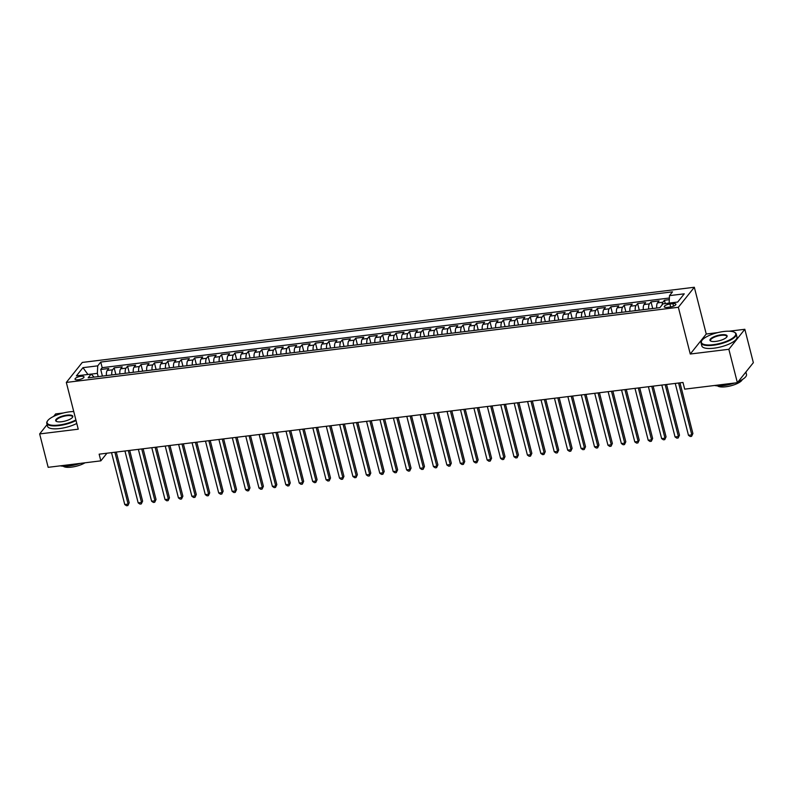 <?xml version="1.0" encoding="UTF-8"?>
<svg xmlns="http://www.w3.org/2000/svg" width="793" height="793" viewBox="0 0 793 793"><rect width="100%" height="100%" fill="white"/><g stroke="black" fill="none" stroke-linecap="round" stroke-linejoin="round"><path stroke-width="1.19" d="M78.14 379.768A4.639 1.447 -14.3 0 0 84.018 376.893A4.639 1.447 -14.3 0 0 80.906 376.308A4.639 1.447 -14.3 0 0 75.018 379.183A4.639 1.447 -14.3 0 0 78.14 379.768M63.49 412.955L55.629 413.916L53.646 416.404M694.331 287.264L82.303 362.431L66.325 382.434L678.352 307.278L694.331 287.264L706.246 334.022L690.267 354.025L728.856 349.287L744.835 329.283L729.183 331.206M717.794 332.604L706.246 334.022M744.835 329.283L753.35 362.679L737.371 382.682L728.856 349.287M669.292 299.665L664.445 300.26L665.287 303.56M656.733 308.031A5.799 2.101 -97 0 1 657.496 302.896L659.082 300.924L651.023 301.905L652.708 308.527M643.311 309.676A5.799 2.101 83 0 1 644.075 304.542L645.661 302.569L637.602 303.56L639.287 310.172M629.89 311.322A5.799 2.101 83 0 1 630.653 306.187L632.229 304.215L624.18 305.206L625.865 311.818M616.468 312.977A5.799 2.101 83 0 1 617.232 307.843L618.808 305.86L610.759 306.851L612.444 313.473M603.047 314.623A5.799 2.101 83 0 1 603.81 309.488L605.386 307.515L597.337 308.497L599.022 315.118M589.625 316.268A5.799 2.101 83 0 1 590.389 311.134L591.965 309.161L583.916 310.152L585.601 316.764M576.204 317.924A5.799 2.101 83 0 1 576.967 312.779L578.543 310.806L570.494 311.798L572.179 318.409M562.782 319.569A5.799 2.101 83 0 1 563.545 314.434L565.122 312.462L557.073 313.443L558.758 320.065M549.361 321.215A5.799 2.101 83 0 1 550.124 316.08L551.7 314.107L543.651 315.099L545.336 321.71M535.929 322.86A5.799 2.101 83 0 1 536.702 317.725L538.278 315.753L530.23 316.744L531.915 323.356M522.508 324.515A5.799 2.101 83 0 1 523.281 319.371L524.857 317.398L516.808 318.389L518.493 325.011M509.086 326.161A5.799 2.101 83 0 1 509.859 321.026L511.435 319.054L503.386 320.035L505.072 326.657M495.665 327.806A5.799 2.101 83 0 1 496.438 322.672L498.014 320.699L489.965 321.69L491.65 328.302M482.243 329.462A5.799 2.101 83 0 1 483.016 324.317L484.592 322.345L476.543 323.336L478.229 329.947M468.822 331.107A5.799 2.101 83 0 1 469.595 325.973L471.171 323.99L463.122 324.981L464.807 331.603M455.4 332.753A5.799 2.101 83 0 1 456.173 327.618L457.749 325.645L449.7 326.637L451.386 333.248M441.979 334.398A5.799 2.101 83 0 1 442.752 329.264L444.328 327.291L436.279 328.282L437.964 334.894M428.557 336.054A5.799 2.101 83 0 1 429.33 330.909L430.906 328.936L422.857 329.928L424.542 336.539M415.135 337.699A5.799 2.101 83 0 1 415.909 332.564L417.485 330.592L409.436 331.573L411.121 338.195M401.714 339.345A5.799 2.101 83 0 1 402.487 334.21L404.063 332.237L396.014 333.229L397.699 339.84M388.292 341A5.799 2.101 83 0 1 389.066 335.855L390.642 333.883L382.593 334.874L384.278 341.486M374.871 342.645A5.799 2.101 83 0 1 375.644 337.511L377.22 335.528L369.171 336.519L370.856 343.141M361.449 344.291A5.799 2.101 83 0 1 362.223 339.156L363.799 337.184L355.75 338.175L357.435 344.786M348.028 345.936A5.799 2.101 83 0 1 348.801 340.802L350.377 338.829L342.328 339.82L344.013 346.432M334.606 347.592A5.799 2.101 83 0 1 335.38 342.447L336.956 340.475L328.907 341.466L330.592 348.077M321.185 349.237A5.799 2.101 83 0 1 321.958 344.103L323.534 342.13L315.485 343.111L317.17 349.733M307.763 350.883A5.799 2.101 83 0 1 308.536 345.748L310.113 343.775L302.064 344.767L303.749 351.378M294.342 352.538A5.799 2.101 83 0 1 295.115 347.393L296.691 345.421L288.642 346.412L290.327 353.024M280.92 354.184A5.799 2.101 83 0 1 281.693 349.049L283.27 347.066L275.221 348.058L276.906 354.679M267.499 355.829A5.799 2.101 83 0 1 268.272 350.694L269.848 348.722L261.789 349.703L263.484 356.325M254.077 357.474A5.799 2.101 83 0 1 254.85 352.34L256.426 350.367L248.368 351.358L250.063 357.97M240.656 359.13A5.799 2.101 83 0 1 241.429 353.985L243.005 352.013L234.946 353.004L236.641 359.616M227.234 360.775A5.799 2.101 83 0 1 228.007 355.641L229.583 353.668L221.525 354.649L223.22 361.271M213.813 362.421A5.799 2.101 83 0 1 214.586 357.286L216.162 355.314L208.103 356.305L209.798 362.916M200.391 364.066A5.799 2.101 83 0 1 201.164 358.932L202.74 356.959L194.681 357.95L196.367 364.562M186.97 365.722A5.799 2.101 83 0 1 187.743 360.587L189.319 358.605L181.26 359.596L182.945 366.217M173.548 367.367A5.799 2.101 83 0 1 174.321 362.232L175.897 360.26L167.838 361.241L169.524 367.863M160.127 369.013A5.799 2.101 83 0 1 160.9 363.878L162.476 361.905L154.417 362.897L156.102 369.508M146.705 370.668A5.799 2.101 83 0 1 147.478 365.523L149.054 363.551L140.995 364.542L142.681 371.154M133.283 372.314A5.799 2.101 83 0 1 134.057 367.179L135.633 365.206L127.574 366.188L129.259 372.809M119.862 373.959A5.799 2.101 83 0 1 120.635 368.824L122.211 366.852L114.152 367.843L115.837 374.455M737.371 382.682L684.686 389.155L682.981 382.474L99.145 454.171L100.84 460.852L106.946 453.219M672.89 303.66L669.936 304.016A4.5 1.398 -14.3 0 0 664.247 306.802A4.5 1.398 -14.3 0 0 667.26 307.367L670.214 307.01A4.5 1.398 -14.3 0 0 675.914 304.225A4.5 1.398 -14.3 0 0 672.89 303.66L673.535 306.167M94.129 377.121L91.165 374.068L88.142 377.855L659.905 307.644L662.928 303.858L677.688 302.044L684.26 293.826L669.49 295.63L672.514 291.854L100.751 362.064L97.727 365.851L97.361 373.354L91.205 374.118M91.165 374.068L76.396 375.882L82.958 367.665L97.727 365.851M662.076 304.928A5.799 2.101 -97 0 1 662.869 302.232L664.445 300.26M669.381 298.019L102.178 367.674L100.731 369.488L102.416 376.1M106.44 375.604A5.799 2.101 83 0 1 107.214 370.47L108.79 368.497L100.731 369.488M111.803 374.95A5.799 2.101 -97 0 1 112.576 369.816L114.152 367.843M125.225 373.305A5.799 2.101 -97 0 1 125.998 368.16L127.574 366.188M138.646 371.649A5.799 2.101 -97 0 1 139.419 366.515L140.995 364.542M152.068 370.004A5.799 2.101 -97 0 1 152.841 364.869L154.417 362.897M165.489 368.358A5.799 2.101 -97 0 1 166.262 363.224L167.838 361.241M178.921 366.713A5.799 2.101 -97 0 1 179.684 361.568L181.26 359.596M192.342 365.058A5.799 2.101 -97 0 1 193.105 359.923L194.681 357.95M205.764 363.412A5.799 2.101 -97 0 1 206.527 358.277L208.103 356.305M219.185 361.767A5.799 2.101 -97 0 1 219.948 356.622L221.525 354.649M232.607 360.111A5.799 2.101 -97 0 1 233.37 354.977L234.946 353.004M246.028 358.466A5.799 2.101 -97 0 1 246.792 353.331L248.368 351.358M259.45 356.82A5.799 2.101 -97 0 1 260.213 351.686L261.789 349.703M272.871 355.175A5.799 2.101 -97 0 1 273.635 350.03L275.221 348.058M286.293 353.519A5.799 2.101 -97 0 1 287.056 348.385L288.642 346.412M299.714 351.874A5.799 2.101 -97 0 1 300.488 346.739L302.064 344.767M313.136 350.228A5.799 2.101 -97 0 1 313.909 345.084L315.485 343.111M326.557 348.573A5.799 2.101 -97 0 1 327.331 343.438L328.907 341.466M339.979 346.928A5.799 2.101 -97 0 1 340.752 341.793L342.328 339.82M353.4 345.282A5.799 2.101 -97 0 1 354.174 340.147L355.75 338.175M366.822 343.637A5.799 2.101 -97 0 1 367.595 338.492L369.171 336.519M380.243 341.981A5.799 2.101 -97 0 1 381.017 336.847L382.593 334.874M393.665 340.336A5.799 2.101 -97 0 1 394.438 335.201L396.014 333.229M407.087 338.69A5.799 2.101 -97 0 1 407.86 333.556L409.436 331.573M420.508 337.035A5.799 2.101 -97 0 1 421.281 331.9L422.857 329.928M433.93 335.389A5.799 2.101 -97 0 1 434.703 330.255L436.279 328.282M447.351 333.744A5.799 2.101 -97 0 1 448.124 328.609L449.7 326.637M460.773 332.098A5.799 2.101 -97 0 1 461.546 326.954L463.122 324.981M474.194 330.443A5.799 2.101 -97 0 1 474.967 325.308L476.543 323.336M487.616 328.798A5.799 2.101 -97 0 1 488.389 323.663L489.965 321.69M501.037 327.152A5.799 2.101 -97 0 1 501.81 322.017L503.386 320.035M514.459 325.497A5.799 2.101 -97 0 1 515.232 320.362L516.808 318.389M527.88 323.851A5.799 2.101 -97 0 1 528.653 318.717L530.23 316.744M541.302 322.206A5.799 2.101 -97 0 1 542.075 317.071L543.651 315.099M554.723 320.56A5.799 2.101 -97 0 1 555.496 315.416L557.073 313.443M568.145 318.905A5.799 2.101 -97 0 1 568.918 313.77L570.494 311.798M581.566 317.259A5.799 2.101 -97 0 1 582.34 312.125L583.916 310.152M594.988 315.614A5.799 2.101 -97 0 1 595.761 310.479L597.337 308.497M608.409 313.969A5.799 2.101 -97 0 1 609.183 308.824L610.759 306.851M621.831 312.313A5.799 2.101 -97 0 1 622.604 307.178L624.18 305.206M635.252 310.668A5.799 2.101 -97 0 1 636.026 305.533L637.602 303.56M648.674 309.022A5.799 2.101 -97 0 1 649.447 303.878L651.023 301.905M47.094 424.602L39.65 433.93L48.165 467.325L100.84 460.852M39.65 433.93L78.239 429.191L66.325 382.434M690.267 354.025L678.352 307.278M98.193 376.625L97.361 373.354M669.133 303.095L669.49 295.63M102.178 367.674L100.751 362.064M82.958 367.665L87.934 374.465M678.6 383.009L691.823 434.881L688.473 435.298L675.249 383.425M679.988 382.841L692.904 433.533L691.585 436.338L690.247 436.507L688.473 435.298M692.904 433.533L691.585 436.338M713.274 344.687A17.694 5.501 -14.3 0 0 731.315 338.968A17.694 5.501 -14.3 0 0 734.308 332.208A17.694 5.501 -14.3 0 0 723.821 331.494A17.694 5.501 -14.3 0 0 701.904 340.475A17.694 5.501 -14.3 0 0 713.274 344.687M734.536 332.346A18.13 5.64 165.7 0 1 734.794 332.465A18.13 5.64 165.7 0 1 736.221 334.012A18.13 5.64 165.7 0 1 713.254 345.252A18.13 5.64 165.7 0 1 701.081 342.972A18.13 5.64 165.7 0 1 701.597 340.931A18.13 5.64 165.7 0 1 701.755 340.703M715.91 341.386A8.852 2.756 165.7 0 1 710.667 341.03A8.852 2.756 165.7 0 1 712.164 337.649A8.852 2.756 165.7 0 1 721.184 334.795A8.852 2.756 165.7 0 1 726.874 336.896A8.852 2.756 165.7 0 1 715.91 341.386M726.695 337.134A8.416 2.617 -14.3 0 0 726.804 336.41A8.416 2.617 -14.3 0 0 721.154 335.35A8.416 2.617 -14.3 0 0 710.498 340.564A8.416 2.617 -14.3 0 0 710.934 341.149M745.906 371.996L746.5 374.355A18.13 5.64 165.7 0 1 738.194 381.651M734.615 383.019A18.13 5.64 165.7 0 1 723.533 385.586A18.13 5.64 165.7 0 1 714.582 385.487M745.361 372.67A18.13 5.64 165.7 0 1 744.131 374.217M742.307 379.55A13.055 4.064 165.7 0 1 725.833 386.766A13.055 4.064 165.7 0 1 717.536 385.864M736.221 334.012L736.965 336.946A18.13 5.64 165.7 0 1 713.997 348.186A18.13 5.64 165.7 0 1 701.825 345.907L701.081 342.972M73.739 411.547A17.694 5.501 -14.3 0 0 69.506 411.845A17.694 5.501 -14.3 0 0 47.59 420.825A17.694 5.501 -14.3 0 0 58.969 425.038A17.694 5.501 -14.3 0 0 75.88 419.943M76.029 420.518A18.13 5.64 165.7 0 1 58.94 425.603A18.13 5.64 165.7 0 1 46.767 423.323A18.13 5.64 165.7 0 1 47.283 421.281A18.13 5.64 165.7 0 1 47.451 421.053M61.606 421.737A8.852 2.756 165.7 0 1 56.362 421.38A8.852 2.756 165.7 0 1 57.859 418A8.852 2.756 165.7 0 1 66.87 415.145A8.852 2.756 165.7 0 1 72.559 417.247A8.852 2.756 165.7 0 1 61.606 421.737M72.381 417.485A8.416 2.617 -14.3 0 0 72.49 416.761A8.416 2.617 -14.3 0 0 66.85 415.71A8.416 2.617 -14.3 0 0 56.184 420.924A8.416 2.617 -14.3 0 0 56.63 421.499M80.311 463.38A18.13 5.64 165.7 0 1 69.219 465.947A18.13 5.64 165.7 0 1 60.278 465.838M84.99 462.805A13.055 4.064 165.7 0 1 71.519 467.127A13.055 4.064 165.7 0 1 63.232 466.215M76.772 423.452A18.13 5.64 165.7 0 1 59.693 428.537A18.13 5.64 165.7 0 1 47.521 426.257L46.767 423.323M665.178 384.664L678.402 436.537L675.051 436.943L661.828 385.071M666.566 384.496L679.482 435.179L678.164 437.984L676.825 438.152L675.051 436.943M679.482 435.179L678.164 437.984M651.757 386.31L664.98 438.182L661.63 438.598L648.406 386.726M653.145 386.141L666.061 436.834L664.742 439.639L663.404 439.798L661.63 438.598M666.061 436.834L664.742 439.639M638.335 387.955L651.559 439.828L648.208 440.244L634.985 388.372M639.723 387.787L652.639 438.479L651.321 441.285L649.973 441.453L648.208 440.244M652.639 438.479L651.321 441.285M624.914 389.611L638.137 441.483L634.787 441.889L621.563 390.017M626.301 389.432L639.217 440.125L637.899 442.93L636.551 443.099L634.787 441.889M639.217 440.125L637.899 442.93M611.492 391.256L624.715 443.128L621.365 443.535L608.142 391.663M612.88 391.088L625.796 441.77L624.478 444.586L623.129 444.744L621.365 443.535M625.796 441.77L624.478 444.586M598.071 392.902L611.294 444.774L607.944 445.19L594.72 393.318M599.449 392.733L612.374 443.426L611.056 446.231L609.708 446.4L607.944 445.19M612.374 443.426L611.056 446.231M584.649 394.547L597.872 446.419L594.522 446.836L581.299 394.964M586.027 394.379L598.953 445.071L597.635 447.876L596.286 448.045L594.522 446.836M598.953 445.071L597.635 447.876M571.228 396.203L584.451 448.075L581.091 448.481L567.877 396.609M572.605 396.034L585.531 446.717L584.213 449.522L582.865 449.69L581.091 448.481M585.531 446.717L584.213 449.522M557.806 397.848L571.029 449.72L567.669 450.137L554.456 398.264M559.184 397.68L572.11 448.372L570.791 451.177L569.443 451.336L567.669 450.137M572.11 448.372L570.791 451.177M544.385 399.494L557.608 451.366L554.248 451.782L541.034 399.91M545.762 399.325L558.688 450.018L557.37 452.823L556.022 452.991L554.248 451.782M558.688 450.018L557.37 452.823M530.963 401.149L544.186 453.021L540.826 453.427L527.613 401.555M532.341 400.971L545.267 451.663L543.948 454.468L542.6 454.637L540.826 453.427M545.267 451.663L543.948 454.468M517.542 402.794L530.765 454.667L527.404 455.073L514.191 403.201M518.919 402.626L531.845 453.309L530.527 456.124L529.179 456.282L527.404 455.073M531.845 453.309L530.527 456.124M504.12 404.44L517.343 456.312L513.983 456.728L500.76 404.856M505.498 404.271L518.424 454.964L517.105 457.769L515.757 457.928L513.983 456.728M518.424 454.964L517.105 457.769M490.698 406.085L503.922 457.957L500.561 458.374L487.338 406.502M492.076 405.917L505.002 456.609L503.684 459.415L502.336 459.583L500.561 458.374M505.002 456.609L503.684 459.415M477.277 407.741L490.5 459.613L487.14 460.019L473.917 408.147M478.655 407.572L491.581 458.255L490.262 461.06L488.914 461.229L487.14 460.019M491.581 458.255L490.262 461.06M463.855 409.386L477.079 461.258L473.718 461.675L460.495 409.803M465.233 409.218L478.159 459.91L476.841 462.716L475.493 462.874L473.718 461.675M478.159 459.91L476.841 462.716M450.434 411.032L463.657 462.904L460.297 463.32L447.074 411.448M451.812 410.863L464.738 461.556L463.419 464.361L462.071 464.529L460.297 463.32M464.738 461.556L463.419 464.361M437.012 412.687L450.236 464.559L446.875 464.966L433.652 413.094M438.39 412.509L451.316 463.201L449.998 466.006L448.65 466.175L446.875 464.966M451.316 463.201L449.998 466.006M423.591 414.333L436.814 466.205L433.454 466.611L420.231 414.739M424.969 414.164L437.895 464.847L436.576 467.662L435.228 467.82L433.454 466.611M437.895 464.847L436.576 467.662M410.169 415.978L423.393 467.85L420.032 468.266L406.809 416.394M411.547 415.81L424.473 466.502L423.155 469.307L421.807 469.466L420.032 468.266M424.473 466.502L423.155 469.307M396.748 417.624L409.971 469.496L406.611 469.912L393.387 418.04M398.126 417.455L411.052 468.148L409.723 470.953L408.385 471.121L406.611 469.912M411.052 468.148L409.723 470.953M383.326 419.279L396.55 471.151L393.189 471.557L379.966 419.685M384.704 419.11L397.63 469.793L396.302 472.598L394.964 472.767L393.189 471.557M397.63 469.793L396.302 472.598M369.905 420.924L383.128 472.797L379.768 473.213L366.544 421.341M371.283 420.756L384.209 471.448L382.88 474.254L381.542 474.412L379.768 473.213M384.209 471.448L382.88 474.254M356.483 422.57L369.707 474.442L366.346 474.858L353.123 422.986M357.861 422.401L370.787 473.094L369.459 475.899L368.121 476.068L366.346 474.858M370.787 473.094L369.459 475.899M343.062 424.215L356.285 476.097L352.925 476.504L339.701 424.632M344.44 424.047L357.365 474.739L356.037 477.545L354.699 477.713L352.925 476.504M357.365 474.739L356.037 477.545M329.64 425.871L342.863 477.743L339.503 478.149L326.28 426.277M331.018 425.702L343.944 476.385L342.616 479.2L341.277 479.359L339.503 478.149M343.944 476.385L342.616 479.2M316.219 427.516L329.442 479.388L326.082 479.805L312.858 427.933M317.596 427.348L330.522 478.04L329.194 480.845L327.856 481.004L326.082 479.805M330.522 478.04L329.194 480.845M302.797 429.162L316.02 481.034L312.66 481.45L299.437 429.578M304.175 428.993L317.091 479.686L315.773 482.491L314.434 482.659L312.66 481.45M317.091 479.686L315.773 482.491M289.376 430.817L302.599 482.689L299.239 483.096L286.015 431.223M290.753 430.649L303.669 481.331L302.351 484.136L301.013 484.305L299.239 483.096M303.669 481.331L302.351 484.136M275.954 432.463L289.177 484.335L285.817 484.741L272.594 432.869M277.332 432.294L290.248 482.987L288.93 485.792L287.591 485.95L285.817 484.741M290.248 482.987L288.93 485.792M262.533 434.108L275.746 485.98L272.396 486.396L259.172 434.524M263.91 433.94L276.826 484.632L275.508 487.437L274.17 487.606L272.396 486.396M276.826 484.632L275.508 487.437M249.111 435.754L262.324 487.626L258.974 488.042L245.751 436.17M250.489 435.585L263.405 486.278L262.086 489.083L260.748 489.251L258.974 488.042M263.405 486.278L262.086 489.083M235.69 437.409L248.903 489.281L245.552 489.687L232.329 437.815M237.067 437.24L249.983 487.923L248.665 490.738L247.327 490.897L245.552 489.687M249.983 487.923L248.665 490.738M222.268 439.054L235.481 490.926L232.131 491.343L218.908 439.471M223.646 438.886L236.562 489.578L235.243 492.384L233.905 492.542L232.131 491.343M236.562 489.578L235.243 492.384M208.846 440.7L222.06 492.572L218.709 492.988L205.486 441.116M210.224 440.531L223.14 491.224L221.822 494.029L220.484 494.198L218.709 492.988M223.14 491.224L221.822 494.029M195.425 442.355L208.638 494.227L205.288 494.634L192.065 442.762M196.803 442.177L209.719 492.869L208.4 495.675L207.062 495.843L205.288 494.634M209.719 492.869L208.4 495.675M181.993 444.001L195.217 495.873L191.866 496.279L178.643 444.407M183.381 443.832L196.297 494.525L194.979 497.33L193.641 497.489L191.866 496.279M196.297 494.525L194.979 497.33M168.572 445.646L181.795 497.518L178.445 497.935L165.222 446.062M169.96 445.478L182.876 496.17L181.557 498.975L180.219 499.144L178.445 497.935M182.876 496.17L181.557 498.975M155.15 447.292L168.374 499.164L165.023 499.58L151.8 447.708M156.538 447.123L169.454 497.816L168.136 500.621L166.798 500.789L165.023 499.58M169.454 497.816L168.136 500.621M141.729 448.947L154.952 500.819L151.602 501.226L138.379 449.353M143.117 448.779L156.033 499.461L154.714 502.266L153.376 502.435L151.602 501.226M156.033 499.461L154.714 502.266M128.307 450.593L141.531 502.465L138.18 502.881L124.957 451.009M129.695 450.424L142.611 501.117L141.293 503.922L139.955 504.08L138.18 502.881M142.611 501.117L141.293 503.922M114.886 452.238L128.109 504.11L124.759 504.526L111.535 452.654M116.274 452.069L129.19 502.762L127.871 505.567L126.533 505.736L124.759 504.526M129.19 502.762L127.871 505.567M657.496 302.896L662.869 302.232M107.214 370.47L112.576 369.816M120.635 368.824L125.998 368.16M134.057 367.179L139.419 366.515M147.478 365.523L152.841 364.869M160.9 363.878L166.262 363.224M174.321 362.232L179.684 361.568M187.743 360.587L193.105 359.923M201.164 358.932L206.527 358.277M214.586 357.286L219.948 356.622M228.007 355.641L233.37 354.977M241.429 353.985L246.792 353.331M254.85 352.34L260.213 351.686M268.272 350.694L273.635 350.03M281.693 349.049L287.056 348.385M295.115 347.393L300.488 346.739M308.536 345.748L313.909 345.084M321.958 344.103L327.331 343.438M335.38 342.447L340.752 341.793M348.801 340.802L354.174 340.147M362.223 339.156L367.595 338.492M375.644 337.511L381.017 336.847M389.066 335.855L394.438 335.201M402.487 334.21L407.86 333.556M415.909 332.564L421.281 331.9M429.33 330.909L434.703 330.255M442.752 329.264L448.124 328.609M456.173 327.618L461.546 326.954M469.595 325.973L474.967 325.308M483.016 324.317L488.389 323.663M496.438 322.672L501.81 322.017M509.859 321.026L515.232 320.362M523.281 319.371L528.653 318.717M536.702 317.725L542.075 317.071M550.124 316.08L555.496 315.416M563.545 314.434L568.918 313.77M576.967 312.779L582.34 312.125M590.389 311.134L595.761 310.479M603.81 309.488L609.183 308.824M617.232 307.843L622.604 307.178M630.653 306.187L636.026 305.533M644.075 304.542L649.447 303.878M670.68 306.941L669.936 304.016"/></g></svg>
